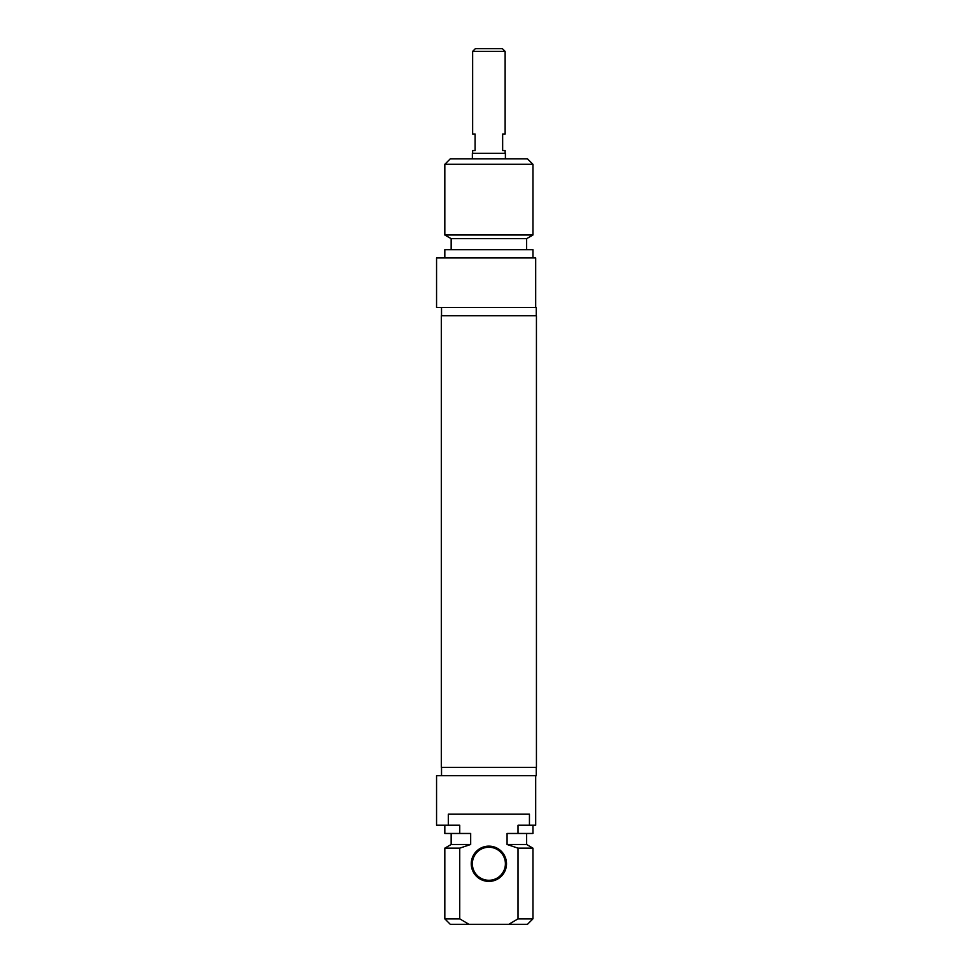 <?xml version="1.0" encoding="UTF-8"?>
<svg xmlns="http://www.w3.org/2000/svg" width="973" height="973" viewBox="0 0 973 973"><rect width="100%" height="100%" fill="white"/><g stroke="black" fill="none" stroke-linecap="round" stroke-linejoin="round"><path stroke-width="1.46" d="M488.884 315.763L441.328 315.763L441.328 767.381L536.439 767.381L536.439 315.763L488.884 315.763M505.133 51.399L502.372 48.65L475.383 48.65L472.635 51.399L505.133 51.399L505.133 134.019L502.652 134.019L502.652 150.535L505.133 150.535L505.133 153.296M472.635 51.399L472.635 134.019L475.116 134.019L475.116 150.535L472.635 150.535L472.635 153.296M505.401 158.806L505.401 153.296L472.355 153.296L472.355 158.806M532.936 164.303L527.439 158.806L450.329 158.806L444.819 164.303L532.936 164.303L532.936 235.004L444.819 235.004L444.819 164.303M535.697 307.504L535.697 257.942L436.561 257.942L436.561 307.504L536.245 307.504L536.245 315.763M532.936 235.004L526.612 238.665L451.156 238.665L444.819 235.004M526.612 238.665L526.612 249.672M532.936 257.942L532.936 249.672L444.819 249.672L444.819 257.942M488.884 880.285A16.517 16.517 0 0 1 472.355 863.769A16.517 16.517 0 0 1 488.884 847.24A16.517 16.517 0 0 1 505.401 863.769A16.517 16.517 0 0 1 488.884 880.285M488.884 881.392A17.623 17.623 0 0 0 504.148 854.951A17.623 17.623 0 0 0 473.62 854.951A17.623 17.623 0 0 0 488.884 881.392M448.322 825.213L448.322 814.194L529.446 814.194L529.446 825.213L518.025 825.213L518.025 833.472L507.079 833.472L507.079 844.491L518.025 848.152L518.025 918.84L508.745 924.35L469.022 924.35L459.743 918.84L459.743 848.152L470.677 844.491L470.677 833.472L459.743 833.472L459.743 825.213L436.561 825.213L436.561 775.651L536.245 775.651L536.245 767.381M508.745 924.35L527.439 924.35L532.936 918.84L518.025 918.84M518.025 848.152L532.936 848.152L532.936 918.84M507.079 844.491L526.612 844.491L532.936 848.152M518.025 833.472L532.936 833.472L532.936 825.213M529.446 825.213L535.697 825.213L535.697 775.651M459.743 918.84L444.819 918.84L450.329 924.35L469.022 924.35M444.819 918.84L444.819 848.152L459.743 848.152M444.819 848.152L451.156 844.491L470.677 844.491M444.819 825.213L444.819 833.472L459.743 833.472M441.523 307.504L441.523 315.763M451.156 238.665L451.156 249.672M526.612 844.491L526.612 833.472M441.523 775.651L441.523 767.381M451.156 844.491L451.156 833.472"/></g></svg>
